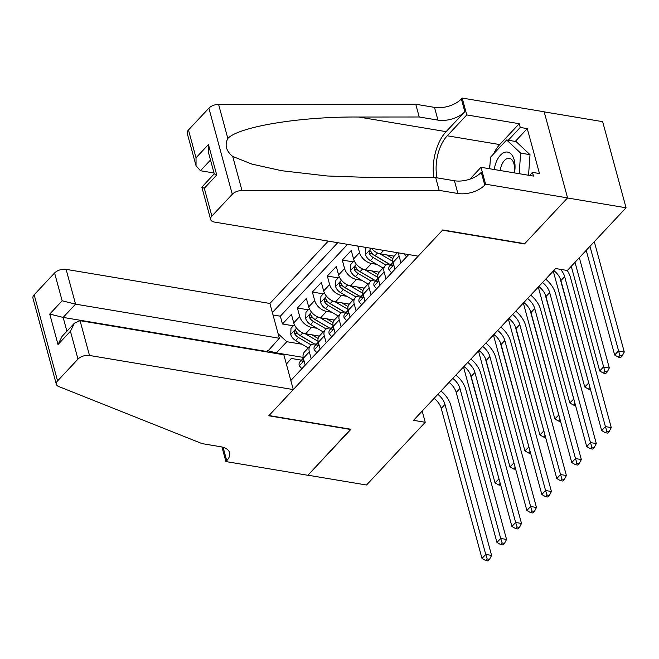 <?xml version="1.0" encoding="UTF-8"?>
<svg xmlns="http://www.w3.org/2000/svg" width="659" height="659" viewBox="0 0 659 659"><rect width="100%" height="100%" fill="white"/><g stroke="black" fill="none" stroke-linecap="round" stroke-linejoin="round"><path stroke-width="0.99" d="M328.264 241.112L269.893 303.461L66.106 269.358L75.563 304.153L63.149 317.416L66.897 331.23M544.194 111.873L602.655 121.66L626.05 207.774L567.49 197.98L524.482 243.912L442.502 230.197L268.987 415.549L350.967 429.264L307.967 475.205L366.528 485.008L425.236 422.287L422.188 411.076M380.004 285.248L378.134 278.378A11.401 7.307 43.1 0 1 379.18 272.151L365.465 269.852A11.401 7.307 43.1 0 1 353.562 258.979L351.255 250.478L342.285 260.066L353.166 261.887M365.045 301.229L363.175 294.351A11.401 7.307 43.1 0 1 364.221 288.131L350.506 285.833A11.401 7.307 43.1 0 1 338.602 274.951L336.296 266.458L327.325 276.047L338.207 277.867M349.27 304.104L335.546 301.814A11.401 7.307 43.1 0 1 323.651 290.932L321.337 282.439L312.366 292.028L323.248 293.848M335.126 333.182L333.256 326.312A11.401 7.307 43.1 0 1 334.302 320.085L320.587 317.786A11.401 7.307 43.1 0 1 308.692 306.913L306.377 298.412L297.407 308L308.288 309.821M311.196 358.751L309.326 351.873A11.401 7.307 -136.9 0 1 310.373 345.654A11.401 7.307 -136.9 0 1 316.163 344.138L316.402 344.171M326.156 342.771L324.286 335.901A11.401 7.307 -136.9 0 1 325.332 329.673A11.401 7.307 -136.9 0 1 331.123 328.157L331.362 328.198M341.107 326.79L339.245 319.92A11.401 7.307 -136.9 0 1 340.291 313.692A11.401 7.307 -136.9 0 1 346.082 312.177L346.313 312.218M356.066 310.809L354.204 303.939A11.401 7.307 -136.9 0 1 355.25 297.72A11.401 7.307 -136.9 0 1 361.041 296.196L361.272 296.237M371.025 294.837L369.164 287.967A11.401 7.307 -136.9 0 1 370.21 281.739A11.401 7.307 -136.9 0 1 376.001 280.223L376.231 280.256M385.985 278.856L384.115 271.986A11.401 7.307 -136.9 0 1 385.161 265.758A11.401 7.307 -136.9 0 1 390.96 264.243L391.191 264.284M626.05 207.774L567.341 270.495L555.628 268.534L413.522 420.327L425.236 422.287M290.825 380.507L408.712 254.572M337.746 242.693L272.365 312.539M316.946 328.264L311.616 327.375A11.401 7.307 -136.9 0 1 299.713 316.501L297.407 308M320.167 349.163L318.305 342.293A11.401 7.307 43.1 0 1 319.351 336.065L305.628 333.767L311.616 327.375M331.897 312.292L326.576 311.394A11.401 7.307 -136.9 0 1 314.673 300.52L312.366 292.028M346.856 296.311L341.527 295.421A11.401 7.307 -136.9 0 1 329.632 284.54L327.325 276.047M361.816 280.33L356.486 279.441A11.401 7.307 -136.9 0 1 344.591 268.559L342.285 260.066M376.775 264.358L371.445 263.46A11.401 7.307 -136.9 0 1 359.55 252.586L357.771 246.046M394.963 269.267L393.094 262.397A11.401 7.307 43.1 0 1 394.14 256.17L380.424 253.872L383.686 250.387M347.581 244.341L280.33 316.188L282.447 323.981L293.329 325.801M305.628 333.767A11.401 7.307 43.1 0 1 293.733 322.894L291.426 314.392L282.447 323.981M400.944 262.875L399.074 256.005A11.401 7.307 -136.9 0 1 398.777 252.908M355.25 297.72L349.262 304.112A11.401 7.307 43.1 0 0 348.216 310.331L350.086 317.201M310.373 345.654L304.392 352.046A11.401 7.307 43.1 0 0 303.346 358.265L305.208 365.135M286.311 363.875L291.369 358.463L301.443 360.152M303.14 357.376L276.343 352.894L276.525 353.562M301.987 344.245L286.813 341.708L276.343 352.894L267.686 350.72M371.421 248.336A11.401 7.307 43.1 0 0 380.424 253.872M280.33 316.188L273.015 314.961M278.131 333.767L286.813 341.708M291.369 358.463L286.377 364.122M560.529 269.358A14.251 9.127 -136.9 0 1 564.648 276.599L605.407 426.604L611.264 427.584L570.505 277.579A21.376 13.691 43.1 0 0 567.226 270.478M553.749 270.536A14.251 9.127 -136.9 0 1 560.908 280.594L601.667 430.599L605.407 426.604L606.865 431.126L605.366 432.724L607.705 433.111L609.204 431.513L606.865 431.126M609.204 431.513L611.264 427.584M601.667 430.599L605.366 432.724M586.222 250.321L614.666 355.02L618.406 351.025L624.262 352.005L594.294 241.696M589.962 246.326L619.864 355.539L618.364 357.137L620.712 357.532L622.203 355.934L619.864 355.539M622.203 355.934L624.262 352.005M614.666 355.02L618.364 357.137M514.44 172.897A18.526 10.247 -80.5 0 0 505.791 152.064A18.526 10.247 -80.5 0 0 494.258 169.52M514.02 172.831A12.686 7.01 -80.5 0 0 509.358 158.317A12.686 7.01 -80.5 0 0 508.155 158.3A12.686 7.01 -80.5 0 0 500.222 170.516M489.678 168.753L490.502 157.221L506.647 139.972L516.022 141.537L530.009 154.676L528.543 175.261M506.647 139.972L520.643 153.11L519.177 173.696M530.009 154.676L520.643 153.11M418.193 256.162L214.406 222.058A8.551 4.555 164.8 0 1 210.641 219.505A8.551 4.555 164.8 0 1 211.868 216.086L232.289 194.273L208.887 108.158A8.551 4.555 -15.2 0 1 218.59 104.394L415.755 104.246L434.495 107.376A19.951 10.635 164.8 0 0 461.358 98.941L462.181 98.059L544.169 111.783L567.564 197.898L524.712 243.673L442.724 229.958L418.193 256.162M415.755 104.246L419.215 116.989L358.76 117.03C300.809 116.462 238.986 126.569 227.841 138.448C224.48 145.021 226.111 151.026 232.734 156.463L251.919 164.107L281.772 170.73L327.284 175.986L375.235 177.666L435.69 177.617L454.43 180.755A19.951 10.635 164.8 0 0 481.301 172.312L484.76 185.055L485.584 184.174L567.564 197.898M435.69 177.617L439.149 190.36L457.89 193.499A19.951 10.635 164.8 0 0 484.76 185.055M358.76 117.03L446.127 131.652L464.826 111.684A19.951 10.635 164.8 0 1 437.955 120.119L419.215 116.989M188.466 129.971L196.028 157.781L196.044 165.763L187.247 133.382A8.551 4.555 -15.2 0 1 188.466 129.971L208.887 108.158M232.734 156.463L241.985 190.517L439.149 190.36M493.591 153.926A32.069 17.727 99.5 0 1 499.72 144.568L519.234 123.711L520.248 127.442L508.262 140.243M529.581 175.434L532.456 172.361L539.482 173.539L527.274 128.612L520.248 127.442M532.456 172.361L533.469 176.085L480.996 167.304L485.584 184.174M462.181 98.059L466.77 114.93L447.247 135.787A32.069 17.727 -80.5 0 0 437.032 177.839M519.234 123.711L466.77 114.93M214.027 173.004L200.46 170.73L196.044 165.763M446.127 131.652A37.126 20.528 -80.5 0 0 433.803 177.617M469.908 179.149L480.996 167.304M241.985 190.517A8.551 4.555 164.8 0 0 232.289 194.273M489.209 168.679A32.069 17.727 99.5 0 1 489.975 164.618M527.274 128.612L515.289 141.421M196.028 157.781L208.442 144.519L208.458 152.501L214.266 173.869L216.729 175.006L204.306 188.268L201.843 187.123L214.249 173.828M267.06 351.98L279.35 338.256L75.563 304.153L62.152 300.792L54.59 272.974L34.177 294.787L57.572 380.902A8.551 4.555 164.8 0 0 56.345 384.321A8.551 4.555 164.8 0 0 58.56 386.454L202.066 443.622L220.806 446.761A19.951 10.635 -15.2 0 1 229.587 452.708A19.951 10.635 -15.2 0 1 226.729 460.682L225.905 461.564L307.893 475.287L350.662 429.215M279.35 338.256L269.893 303.461M350.745 429.503L268.765 415.788L293.296 389.584L89.509 355.473A8.551 4.555 164.8 0 0 77.993 359.097L57.572 380.902M225.905 461.564L221.943 446.983M293.296 389.584L283.84 354.781L80.052 320.678L89.509 355.473M56.345 384.321L32.95 298.206A8.551 4.555 -15.2 0 1 34.177 294.787M54.59 272.974A8.551 4.555 -15.2 0 1 66.106 269.358M223.689 447.469A19.951 10.635 -15.2 0 1 223.269 447.939L226.729 460.682M266.936 351.519L63.149 317.416L49.738 314.055L62.152 300.792M77.993 359.097L70.431 331.279L74.451 323.157L80.052 320.678M70.431 331.279L58.017 344.542L62.037 336.419L74.451 323.157M406.595 256.837L403.942 253.896A7.554 4.835 -136.9 0 1 403.909 253.773M542.53 282.522A14.251 9.127 -136.9 0 1 549.688 292.571L590.448 442.584L596.304 443.565L555.545 293.552A21.376 13.691 43.1 0 0 545.677 279.161M538.79 286.517A14.251 9.127 -136.9 0 1 545.949 296.566L586.708 446.58L590.448 442.584L591.906 447.099L590.406 448.697L592.746 449.092L594.245 447.494L591.906 447.099M594.245 447.494L596.304 443.565M586.708 446.58L590.406 448.697M391.635 272.818L388.983 269.877A7.554 4.835 -136.9 0 1 389.708 265.865L392.55 262.834A7.554 4.835 43.1 0 0 391.635 265.14L392.014 265.832M392.805 265.338L391.635 265.14C392.344 266.236 392.937 265.593 393.431 263.221M393.085 262.373A7.554 4.835 43.1 0 0 392.55 262.834M527.571 298.502A14.251 9.127 -136.9 0 1 534.729 308.552L575.488 458.565L581.345 459.545L540.586 309.532A21.376 13.691 43.1 0 0 530.717 295.141M523.831 302.497A14.251 9.127 -136.9 0 1 530.989 312.547L571.748 462.56L575.488 458.565L576.946 463.079L575.447 464.677L577.795 465.073L579.286 463.475L576.946 463.079M579.286 463.475L581.345 459.545M571.748 462.56L575.447 464.677M376.676 288.799L374.024 285.849A7.554 4.835 -136.9 0 1 374.749 281.846L377.591 278.806A7.554 4.835 43.1 0 0 376.684 281.121L377.055 281.805M377.846 281.311L376.684 281.121C377.385 282.209 377.978 281.574 378.472 279.202M378.126 278.353A7.554 4.835 43.1 0 0 377.591 278.806M512.611 314.483A14.251 9.127 -136.9 0 1 519.77 324.533L560.529 474.538L566.386 475.518L525.627 325.513A21.376 13.691 43.1 0 0 515.758 311.122M508.872 318.478A14.251 9.127 -136.9 0 1 516.03 328.528L556.789 478.533L560.529 474.538L561.987 479.06L560.488 480.658L562.835 481.045L564.326 479.447L561.987 479.06M564.326 479.447L566.386 475.518M556.789 478.533L560.488 480.658M361.725 304.771L359.064 301.83A7.554 4.835 -136.9 0 1 359.789 297.827L362.631 294.787A7.554 4.835 43.1 0 0 361.725 297.102L362.096 297.786M362.887 297.291L361.725 297.102C362.425 298.189 363.018 297.547 363.521 295.183M363.167 294.334A7.554 4.835 43.1 0 0 362.631 294.787M497.652 330.456A14.251 9.127 -136.9 0 1 504.819 340.514L545.57 490.518L551.426 491.499L510.667 341.494A21.376 13.691 43.1 0 0 500.799 327.103M493.921 334.451A14.251 9.127 -136.9 0 1 501.079 344.509L541.83 494.514L545.57 490.518L547.028 495.041L545.537 496.639L547.876 497.026L549.367 495.428L547.028 495.041M549.367 495.428L551.426 491.499M541.83 494.514L545.537 496.639M571.262 266.302L599.706 370.992L603.446 366.997L609.303 367.977L579.335 257.677M575.002 262.307L604.904 371.519L603.413 373.118L605.753 373.505L607.252 371.907L604.904 371.519M607.252 371.907L609.303 367.977M599.706 370.992L603.413 373.118M553.239 271.088A14.251 9.127 -136.9 0 1 553.478 271.879L584.747 386.973L588.734 383.019M560.018 278.172L589.945 387.5L588.454 389.098L590.48 389.436M584.747 386.973L588.454 389.098M366.61 247.529L365.778 248.41L365.547 254.662A7.554 4.835 43.1 0 0 370.432 260.635L383.036 268.032M379.806 253.756L392.879 261.425M386.635 254.918L392.904 258.6M389.436 264.111L375.07 255.676A7.554 4.835 -136.9 0 1 370.951 251.507L370.094 250.733L369.312 251.128L369.155 253.418A7.554 4.835 43.1 0 0 373.274 257.595L385.993 265.058M389.23 264.111L373.908 255.124A3.847 2.463 -136.9 0 1 372.524 253.987L369.155 253.418M538.279 287.06A14.251 9.127 -136.9 0 1 538.518 287.859L569.796 402.954L573.783 399M545.059 294.145L574.986 403.473L573.495 405.071L575.521 405.417M569.796 402.954L573.495 405.071M354.212 260.766L350.819 264.391L350.596 270.643A7.554 4.835 43.1 0 0 355.473 276.607L368.076 284.013M364.847 269.729L377.92 277.406M371.676 270.89L377.945 274.572M374.477 280.091L360.111 271.656A7.554 4.835 -136.9 0 1 355.992 267.48L355.135 266.714L354.353 267.109L354.196 269.399A7.554 4.835 43.1 0 0 358.315 273.576L371.033 281.039M374.271 280.091L358.949 271.096A3.847 2.463 -136.9 0 1 357.565 269.968L354.196 269.399M523.32 303.041A14.251 9.127 -136.9 0 1 523.567 303.832L554.837 418.935L558.824 414.981M530.1 310.125L560.035 419.453L558.535 421.052L560.562 421.389M554.837 418.935L558.535 421.052M346.766 320.752L344.105 317.811A7.554 4.835 -136.9 0 1 344.83 313.799L347.672 310.768A7.554 4.835 43.1 0 0 346.766 313.074L347.136 313.766M347.927 313.272L346.766 313.074C347.466 314.17 348.067 313.527 348.562 311.163M348.216 310.307A7.554 4.835 43.1 0 0 347.672 310.768M482.701 346.436A14.251 9.127 -136.9 0 1 489.859 356.486L530.61 506.499L536.467 507.479L495.716 357.466A21.376 13.691 43.1 0 0 485.84 343.075M478.961 350.431A14.251 9.127 -136.9 0 1 486.12 360.481L526.87 510.494L530.61 506.499L532.068 511.013L530.577 512.611L532.917 513.007L534.416 511.409L532.068 511.013M534.416 511.409L536.467 507.479M526.87 510.494L530.577 512.611M339.253 276.747L335.868 280.372L335.637 286.624A7.554 4.835 43.1 0 0 340.522 292.588L353.125 299.985M349.888 285.709L362.961 293.387M356.717 286.871L362.985 290.553M359.517 296.064L345.151 287.637A7.554 4.835 -136.9 0 1 341.032 283.461L340.176 282.695L339.393 283.09L339.237 285.38A7.554 4.835 43.1 0 0 343.364 289.548L356.074 297.02M359.312 296.072L343.99 287.077A3.847 2.463 -136.9 0 1 342.606 285.94L339.237 285.38M508.361 319.022A14.251 9.127 -136.9 0 1 508.608 319.813L539.878 434.907L543.864 430.953M515.14 326.106L545.075 435.434L543.576 437.032L545.603 437.37M539.878 434.907L543.576 437.032M331.807 336.733L329.146 333.792A7.554 4.835 -136.9 0 1 329.871 329.78L332.713 326.749A7.554 4.835 43.1 0 0 331.807 329.055L332.185 329.747M332.968 329.253L331.807 329.055C332.507 330.143 333.108 329.508 333.602 327.136M333.256 326.287A7.554 4.835 43.1 0 0 332.713 326.749M467.742 362.417A14.251 9.127 -136.9 0 1 474.9 372.467L515.651 522.48L521.508 523.452L480.757 373.447A21.376 13.691 43.1 0 0 470.88 359.056M464.002 366.412A14.251 9.127 -136.9 0 1 471.16 376.462L511.911 526.467L515.651 522.48L517.109 526.994L515.618 528.592L517.958 528.988L519.457 527.389L517.109 526.994M519.457 527.389L521.508 523.452M511.911 526.467L515.618 528.592M324.294 292.728L320.908 296.344L320.678 302.596A7.554 4.835 43.1 0 0 325.562 308.569L338.166 315.966M334.937 301.69L348.001 309.368M341.757 302.852L348.026 306.534M344.558 312.045L330.2 303.61A7.554 4.835 -136.9 0 1 326.073 299.441L325.225 298.675L324.434 299.062L324.277 301.361A7.554 4.835 43.1 0 0 328.404 305.529L341.115 312.992M344.352 312.053L329.039 303.058A3.847 2.463 -136.9 0 1 327.655 301.921L324.277 301.361M493.41 334.994A14.251 9.127 -136.9 0 1 493.649 335.793L524.918 450.888L528.905 446.934M500.181 342.087L530.116 451.415L528.617 453.013L530.652 453.351M524.918 450.888L528.617 453.013M316.847 352.705L314.195 349.764A7.554 4.835 -136.9 0 1 314.911 345.761L317.753 342.721A7.554 4.835 43.1 0 0 316.847 345.036L317.226 345.72M318.009 345.225L316.847 345.036C317.547 346.123 318.149 345.489 318.643 343.117M318.297 342.268A7.554 4.835 43.1 0 0 317.753 342.721M452.782 378.398A14.251 9.127 -136.9 0 1 459.941 388.448L500.7 538.452L506.549 539.433L465.798 389.428A21.376 13.691 43.1 0 0 455.929 375.037M449.043 382.385A14.251 9.127 -136.9 0 1 456.201 392.443L496.96 542.448L500.7 538.452L502.15 542.975L500.659 544.573L502.998 544.96L504.497 543.362L502.15 542.975M504.497 543.362L506.549 539.433M496.96 542.448L500.659 544.573M309.335 308.7L305.949 312.325L305.718 318.577A7.554 4.835 43.1 0 0 310.603 324.541L323.207 331.947M319.977 317.671L333.042 325.34M326.798 318.832L333.075 322.515M329.599 328.025L315.241 319.59A7.554 4.835 -136.9 0 1 311.114 315.422L310.265 314.648L309.475 315.043L309.318 317.333A7.554 4.835 43.1 0 0 313.445 321.51L326.156 328.973M329.393 328.025L314.079 319.038A3.847 2.463 -136.9 0 1 312.696 317.902L309.318 317.333M478.45 350.975A14.251 9.127 -136.9 0 1 478.689 351.774L509.959 466.869L513.946 462.915M485.222 358.059L515.157 467.388L513.658 468.986L515.692 469.323M509.959 466.869L513.658 468.986M301.888 368.686L299.235 365.745A7.554 4.835 -136.9 0 1 299.96 361.742L302.802 358.702A7.554 4.835 43.1 0 0 301.888 361.008L302.267 361.7M303.049 361.206L301.888 361.008C302.588 362.104 303.189 361.462 303.684 359.097M309.326 351.873L303.346 358.265A7.554 4.835 43.1 0 0 302.802 358.702M437.823 394.37A14.251 9.127 -136.9 0 1 444.982 404.428L485.741 554.433L491.598 555.413L450.838 405.4A21.376 13.691 43.1 0 0 440.97 391.009M434.083 398.365A14.251 9.127 -136.9 0 1 441.242 408.415L482.001 558.428L485.741 554.433L487.199 558.947L485.699 560.545L488.039 560.941L489.538 559.343L487.199 558.947M489.538 559.343L491.598 555.413M482.001 558.428L485.699 560.545M294.384 324.681L290.99 328.306L290.759 334.558A7.554 4.835 43.1 0 0 295.644 340.522L308.247 347.927M305.018 333.643L318.091 341.321M311.839 334.805L318.116 338.487M314.64 344.006L300.282 335.571A7.554 4.835 -136.9 0 1 296.163 331.395L295.306 330.629L294.515 331.024L294.367 333.314A7.554 4.835 43.1 0 0 298.486 337.49L311.196 344.954M314.434 344.006L299.12 335.011A3.847 2.463 -136.9 0 1 297.736 333.882L294.367 333.314M463.491 366.956A14.251 9.127 -136.9 0 1 463.73 367.747L495 482.841L498.987 478.895M470.262 374.04L500.197 483.368L498.698 484.966L500.733 485.304M495 482.841L498.698 484.966M320.587 317.786L326.576 311.394M335.546 301.814L341.527 295.421M350.506 285.833L356.486 279.441M365.465 269.852L371.445 263.46M293.733 322.894L299.713 316.501M308.692 306.913L314.673 300.52M323.651 290.932L329.632 284.54M338.602 274.951L344.591 268.559M353.562 258.979L359.55 252.586M393.094 262.397L399.074 256.005M378.134 278.378L384.115 271.986M363.175 294.351L369.164 287.967M348.216 310.331L354.204 303.939M333.256 326.312L339.245 319.92M318.305 342.293L324.286 335.901M564.648 276.599L560.908 280.594M454.43 180.755L457.89 193.499M437.955 120.119L434.495 107.376M208.442 144.519L216.729 175.006M204.306 188.268L211.868 216.086M218.59 104.394L227.841 138.448M464.826 111.684L461.358 98.941M499.72 144.568L447.247 135.787M210.501 160.013L200.46 170.73M58.017 344.542L49.738 314.055M549.688 292.571L545.949 296.566M389.049 269.951L393.777 264.902M534.729 308.552L530.989 312.547M374.09 285.932L378.818 280.882M519.77 324.533L516.03 328.528M359.13 301.904L363.859 296.863M504.819 340.514L501.079 344.509M554.318 270.989L553.478 271.879M371.346 248.319L365.556 254.506M373.274 257.595L370.432 260.635M377.566 253.007L375.07 255.676M539.359 286.962L538.518 287.859M356.42 264.259L350.596 270.487M358.315 273.576L355.473 276.607M362.615 268.987L360.111 271.656M524.399 302.942L523.567 303.832M344.179 317.885L348.899 312.844M489.859 356.486L486.12 360.481M341.461 280.24L335.637 286.467M343.364 289.548L340.522 292.588M347.655 284.968L345.151 287.637M509.44 318.923L508.608 319.813M329.22 333.866L333.94 328.816M474.9 372.467L471.16 376.462M326.51 296.221L320.678 302.44M328.404 305.529L325.562 308.569M332.696 300.941L330.2 303.61M494.481 334.904L493.649 335.793M314.261 349.847L318.981 344.797M459.941 388.448L456.201 392.443M311.55 312.201L305.718 318.421M313.445 321.51L310.603 324.541M317.737 316.921L315.241 319.59M479.521 350.876L478.689 351.774M299.301 365.819L304.021 360.778M444.982 404.428L441.242 408.415M296.591 328.174L290.767 334.401M298.486 337.49L295.644 340.522M302.778 332.902L300.282 335.571M464.562 366.857L463.73 367.747M394.14 256.17L397.41 252.685M379.18 272.151L385.161 265.758M364.221 288.131L370.21 281.739M334.302 320.085L340.291 313.692M319.351 336.065L325.332 329.673M201.843 187.123L210.641 219.505"/></g></svg>
